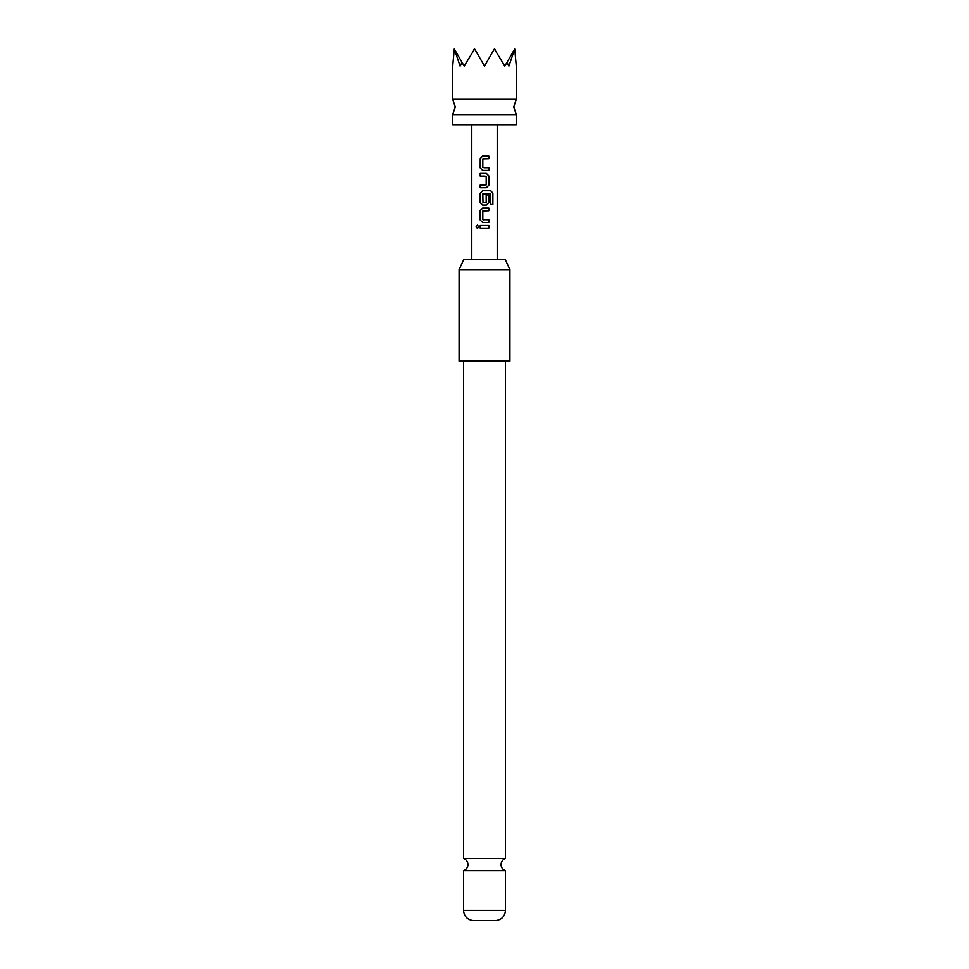 <?xml version="1.0" encoding="UTF-8"?>
<svg xmlns="http://www.w3.org/2000/svg" width="969" height="969" viewBox="0 0 969 969"><rect width="100%" height="100%" fill="white"/><g stroke="black" fill="none" stroke-linecap="round" stroke-linejoin="round"><path stroke-width="1.45" d="M476.094 226.807L477.414 225.147L478.88 226.807L477.426 228.454L476.094 226.807L477.487 225.159M516.283 114.56L452.717 114.56L455.26 106.929L452.717 99.298L516.283 99.298L513.74 106.929L516.283 114.56L516.283 124.722L452.717 124.722L452.717 114.56M505.479 858.546L463.521 858.546C466.319 859.6 467.809 861.623 467.979 864.614C467.809 867.606 466.319 869.617 463.521 870.683L505.479 870.683C502.681 869.617 501.191 867.606 501.021 864.614C501.191 861.623 502.681 859.6 505.479 858.546L505.479 361.183M452.717 99.298L452.717 66.062L454.291 48.971L460.081 66.062L462.031 62.367L464.163 66.062L474.628 48.971L484.5 66.062L494.372 48.971L504.837 66.062L506.969 62.367L508.919 66.062L514.709 48.971L516.283 66.062L516.283 99.298M463.812 259.486L505.188 259.486L509.924 269.648L459.076 269.648L463.812 259.486M459.076 269.648L459.076 361.183L509.924 361.183L509.924 269.648M505.479 910.4C504.91 916.335 501.724 919.726 495.946 920.55L473.054 920.55C467.276 919.726 464.09 916.335 463.521 910.4L505.479 910.4L505.479 870.683M484.5 156.07L488.824 156.07L488.824 158.734L482.816 158.916L482.816 167.54L488.824 167.722L488.824 170.387L482.635 170.387L480.2 167.903L480.236 158.553L482.635 156.07L484.5 156.07L482.635 156.07M484.5 173.415L486.377 173.415L488.824 175.91L488.824 185.249L486.365 187.744L480.188 187.744L480.2 185.079L486.196 184.897L486.196 176.261L480.2 176.092L480.2 173.415L484.5 173.415M484.5 190.772L490.835 190.772L492.882 193.267L492.882 204.471L490.677 204.471L490.52 193.727L482.816 193.909L482.998 202.715L486.184 202.545L486.184 194.951L488.824 194.951L488.824 202.606L486.365 205.101L482.635 205.101L480.176 202.606L480.176 193.267L482.635 190.772L490.835 190.772M484.5 208.129L488.824 208.117L488.824 210.794L482.816 210.976L482.816 219.6L488.824 219.781L488.824 222.446L482.635 222.446L480.176 219.963L480.176 210.612L482.635 208.129L484.5 208.129L482.635 208.129M484.5 225.474L488.824 225.474L488.824 228.139L480.2 228.139L480.236 225.474L488.824 225.474M473.72 49.516L474.628 48.971M454.606 49.516L462.031 62.367M506.969 62.367L514.394 49.516M494.372 48.971L495.28 49.516M484.5 228.139L480.2 228.139M480.285 228.139L480.321 225.474M488.739 225.474L488.739 228.139M477.487 228.454L476.263 226.807M482.671 222.446L480.176 219.963M488.739 219.781L488.824 222.446M488.739 222.446L484.5 222.446M484.5 219.781L482.998 219.781M488.739 208.117L488.824 210.794M488.739 210.794L484.5 210.794M480.261 219.963L480.176 210.612M480.261 210.612L482.671 208.129M490.702 190.772L492.712 193.267L492.882 204.471M492.712 204.471L490.556 204.471M482.671 205.101L480.261 202.606L480.176 193.267M480.261 193.267L482.671 190.772M486.147 194.951L488.739 194.951L488.739 202.606L486.365 205.101M486.329 205.101L484.5 205.101M484.5 202.715L482.998 202.715M484.5 176.092L480.285 176.092L480.285 173.415L486.341 173.415L488.739 175.91L488.739 185.249L486.365 187.744M480.273 187.744L480.2 185.079M480.285 185.079L484.5 185.079M486.329 187.744L484.5 187.744M485.542 170.387L482.671 170.387L480.2 167.903M484.5 167.722L488.824 167.722M488.739 167.722L488.739 170.387M488.739 156.07L488.739 158.734L483.022 158.734M480.285 167.903L480.236 158.553M480.321 158.553L482.671 156.07M497.218 124.722L497.218 259.486M471.782 124.722L471.782 259.486M463.521 858.546L463.521 361.183M463.521 910.4L463.521 870.683"/></g></svg>
